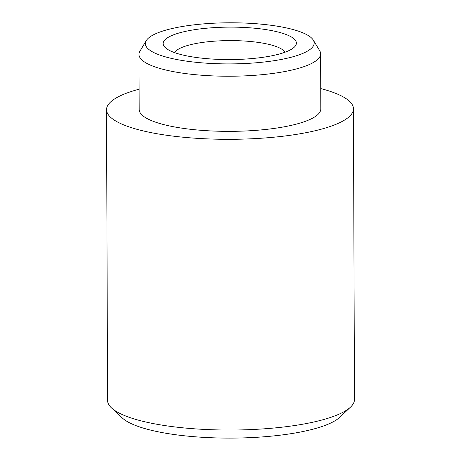 <?xml version="1.0" encoding="UTF-8"?>
<svg xmlns="http://www.w3.org/2000/svg" width="461" height="461" viewBox="0 0 461 461"><rect width="100%" height="100%" fill="white"/><g stroke="black" fill="none" stroke-linecap="round" stroke-linejoin="round"><path stroke-width="0.69" d="M174.702 52.658A55.51 13.519 179.8 0 1 221.021 40.793A55.51 13.519 179.8 0 1 280.046 48.203A55.51 13.519 179.8 0 1 284.892 52.272M290.055 36.252A66.615 16.221 179.8 0 1 294.256 47.195A66.615 16.221 179.8 0 1 235.951 59.481A66.615 16.221 179.8 0 1 169.469 50.439A66.615 16.221 179.8 0 1 165.297 47.644A66.615 16.221 179.8 0 1 207.116 28.161A66.615 16.221 179.8 0 1 290.055 36.252M350.533 407.103L339.82 417.228A112.351 27.366 179.8 0 1 241.483 437.95A112.351 27.366 179.8 0 1 129.345 422.702A112.351 27.366 179.8 0 1 122.315 417.989L111.533 407.939A123.456 30.069 -0.2 0 0 119.261 413.119A123.456 30.069 -0.2 0 0 242.474 429.871A123.456 30.069 -0.2 0 0 350.533 407.103A123.456 30.069 -0.2 0 0 354.463 399.537L353.449 108.813A123.456 30.069 179.8 0 1 256.927 138.502A123.456 30.069 179.8 0 1 118.246 122.39A123.456 30.069 179.8 0 1 106.537 109.672A123.456 30.069 179.8 0 1 139.107 89.192M106.537 109.672L107.551 400.402A123.456 30.069 -0.2 0 0 111.533 407.939M306.162 34.356A84.403 20.561 -0.2 0 0 217.385 23.05A84.403 20.561 -0.2 0 0 146.241 40.654A84.403 20.561 -0.2 0 0 153.363 52.335A84.403 20.561 -0.2 0 0 254.115 62.95A84.403 20.561 -0.2 0 0 313.267 40.072A84.403 20.561 -0.2 0 0 306.162 34.356M313.267 40.072L319.646 50.595A90.817 22.116 179.8 0 1 320.614 53.793A90.817 22.116 179.8 0 1 249.614 75.633A90.817 22.116 179.8 0 1 147.601 63.785A90.817 22.116 179.8 0 1 138.986 54.433A90.817 22.116 179.8 0 1 139.937 51.217L146.241 40.654M320.735 88.558A123.456 30.069 179.8 0 1 341.739 96.095A123.456 30.069 179.8 0 1 353.449 108.813M320.614 53.793L320.804 108.929A90.817 22.116 179.8 0 1 249.804 130.763A90.817 22.116 179.8 0 1 147.791 118.915A90.817 22.116 179.8 0 1 139.176 109.562L138.986 54.433"/></g></svg>
